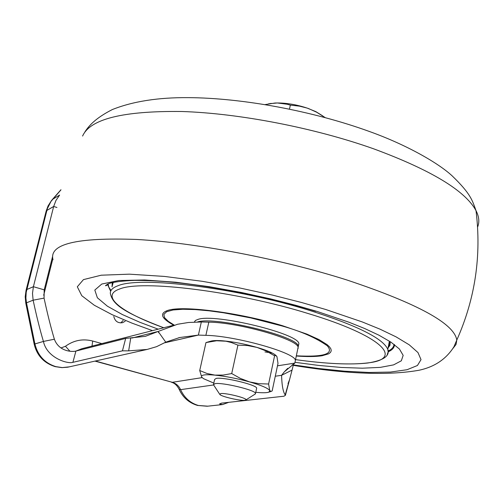 <?xml version="1.0" encoding="UTF-8"?>
<svg xmlns="http://www.w3.org/2000/svg" width="504" height="504" viewBox="0 0 504 504"><rect width="100%" height="100%" fill="white"/><g stroke="black" fill="none" stroke-linecap="round" stroke-linejoin="round"><path stroke-width="0.76" d="M108.07 283.891L108.744 287.041L111.006 290.531M388.174 350.986C391.854 349.297 393.807 347.08 394.04 344.32M298.488 345.511L298.872 343.678C298.992 333.667 215.466 313.381 198.185 319.328L195.413 320.475L194.374 322.043M197.486 321.955L197.599 321.93C214.862 316.065 298.431 336.344 298.33 346.267L297.946 348.081M113.784 316.455C114.988 321.25 117.911 323.329 122.541 322.692L125.219 321.224M120.796 322.925L123.14 320.387M289.479 109.097L290.348 105.115L287.192 104.24L277.326 102.967L268.645 103.786M325.168 117.577L316.543 112.165L308.454 108.53C296.818 104.542 285.68 102.703 275.033 103.011L265.11 104.586M219.593 394.084L213.45 384.697L215.057 383.651C222.308 382.177 255.383 390.115 255.547 393.353L254.974 394.178M256.542 388.685L256.668 388.111C256.523 384.804 223.48 376.86 216.216 378.403L214.603 379.481L213.564 384.18M244.849 400.283C240.408 400.976 222.031 396.768 219.908 394.569L220.639 393.574C225.666 392.673 248.126 398.336 245.908 399.937L244.849 400.283M298.116 348.466L298.11 347.3C297.99 339.343 238.165 322.321 208.82 322.157L201.335 321.974L198.387 335.091L205.871 335.343C235.211 335.796 295.205 352.68 295.401 360.291L294.815 363.107L284.344 371.801L281.579 375.322L292.062 370.081L293.637 363.787M131.922 338.058L158.155 331.449L177.502 324.267L188.534 322.478L201.335 321.974M174.252 325.067L81.85 348.711L75.921 351.061L125.679 338.417L145.373 336.338L158.155 331.449L165.753 342.153L179.739 337.522L198.387 335.091L164.676 342.802M54.382 339.224L43.426 341.435C46.872 357.897 67.725 364.216 72.897 362.332L75.915 351.061C72.916 351.975 59.1 352.05 54.382 339.224C50.942 327.795 47.496 314.093 44.056 298.116L44.213 289.844L52.498 256.82M205.972 342.569L216.619 340.761L225.937 341.214L231.506 342.581L237.926 345.127L247.546 345.542L257.008 347.414L266.068 350.941L274.592 355.793L275.688 355.452L276.948 356.624L277.994 363.397L272.166 390.921L271.058 391.451L269.76 390.562L268.601 384.016L259.062 383.701L249.581 381.919L240.414 378.435L231.714 373.571L223.203 375.064L214.893 375.115L207.031 373.502L199.723 370.522L205.972 342.569L210.628 341.214C212.864 340.496 216.821 340.358 222.484 340.78C233.264 341.731 244.774 343.942 257.008 347.414C264.821 349.719 270.516 351.937 274.094 354.073L276.205 355.629M288.011 383.601L289.561 379.682L292.062 370.081M125.679 338.417L122.447 350.834L128.646 350.853L147.149 349.442L156.549 346.676L165.753 342.153M122.447 350.834L72.897 362.332M275.279 376.217L281.579 375.322C281.875 385.459 283.084 391.999 285.214 394.928L285.403 395.325L283.922 396.22L221.439 403.143L219.75 404.025L222.548 404.573L228.753 402.331M44.213 289.844L33.396 286.7L32.495 293.404L33.125 300.189C36.565 316.216 39.999 329.962 43.426 341.435L34.915 343.936C37.794 355.547 44.761 363.107 55.824 366.622L62.244 367.586L69.426 366.849M268.601 384.016L274.592 355.793M231.714 373.571L237.926 345.127M199.723 370.522L201.745 377.194C200.39 374.932 204.775 374.239 214.893 375.121C225.697 376.261 237.258 378.523 249.581 381.919C261.431 385.352 268.153 388.231 269.753 390.562L268.909 392.106C266.799 392.899 262.42 392.962 255.774 392.295M213.803 383.103L203.547 378.68L201.751 377.194M25.786 303.2L25.206 296.755L26.05 290.336L26.775 289.529L33.396 286.7L53.67 206.464L56.939 207.484M59.592 195.117L55.975 200.403L53.67 206.464L46.828 210.47L46.04 211.541L26.126 290.033M322.755 115.907L315.863 111.642L307.175 108.089L299.471 106.142L290.348 105.115M82.599 136.055C90.109 118.969 123.215 110.785 181.925 111.504C239.28 113.324 314.54 127.865 373.489 148.762C430.977 169.999 465.154 190.625 476.015 210.634C479.096 216.682 479.625 222.151 477.597 227.033M453.115 348.245L456.051 344.44L456.788 340.08C454.299 323.612 417.64 303.566 346.796 279.953C280.615 258.949 195.602 242.708 136.515 239.45C76.646 237.289 48.812 244.056 53.021 259.743M152.498 330.637L131.953 323.121L111.926 314.584L94.33 305.267L81.787 295.709L77.314 286.789L83.469 279.607L101.247 275.197L129.358 274.163L164.443 276.425L202.299 281.308L239.211 287.853L272.702 295.155L301.606 302.513L325.729 309.494L362.219 321.917L379.991 329.156L396.106 336.886L409.254 344.831L417.992 352.579L421.016 359.636L417.438 365.495L407.068 369.722L390.512 372.059L369.06 372.481L344.415 371.177L318.289 368.462L292.181 364.732M159.169 332.873L158.521 332.659M295.086 362.326L318.352 365.387L341.233 367.454L362.376 368.197L380.281 367.378L393.58 364.883L401.323 360.801L403.169 355.383L399.433 349.026L390.978 342.166L378.964 335.21L364.581 328.482L348.932 322.207L317.054 311.434L295.886 305.329L270.61 298.891L241.366 292.478L209.078 286.669L175.757 282.227L144.472 279.978L118.805 280.533L101.777 284.036L94.815 290.065L97.367 297.769L107.402 306.199L122.365 314.546L139.892 322.295L158.193 329.175M394.474 344.648C394.443 347.577 392.345 349.965 388.181 351.824M388.181 351.773C391.936 350.097 394.021 347.987 394.424 345.435M107.434 284.18L110.672 291.236M110.653 291.287L107.421 284.187M112.316 282.555L112.014 286.87M388.067 347.936L389.97 345.278L390.197 342.292M113.255 282.347L112.159 286.266M163.718 327.764C122.548 311.982 112.751 304.183 110.382 293.662C109.998 290.399 112.499 287.771 117.879 285.787C139.747 275.971 236.937 287.715 310.124 310.59C357.134 325.527 383.027 338.436 387.803 349.316L388.162 352.006L387.248 354.4M163.731 327.757C121.414 312.518 99.685 295.911 119.486 289.069C141.095 279.575 236.527 291.218 308.429 313.62C381.717 335.702 404.321 358.798 368.424 362.836C351.061 365.022 326.768 363.951 295.539 359.623C325.918 363.825 349.971 364.953 367.706 363.019C383.355 360.562 390.052 356 387.803 349.316L389.271 341.775M173.722 325.2C161.072 318.263 159.157 313.312 167.983 310.344C182.971 305.267 239.639 312.625 282.662 325.767L306.892 334.108L318.969 339.576L327.083 344.623L329.553 346.909L330.933 348.989L331.229 350.853L330.454 352.472L328.646 353.833L322.1 355.748C315.788 356.725 307.188 356.807 296.295 356.007M174.201 325.08L168.286 321.338L164.588 317.69L163.844 314.395L166.603 311.743L173.036 309.979L182.807 309.254L195.168 309.576L209.084 310.817L223.537 312.782L250.79 317.917L282.057 325.975C300.995 331.26 316.077 337.869 327.291 345.807C334.347 353.915 324.028 357.248 296.333 355.805M272.292 353.071L264.965 351.905M388.124 347.659L389.554 344.931L389.321 341.806M54.999 366.584C43.898 363 36.968 355.553 34.196 344.245L34.915 343.936L26.485 302.822L25.811 303.307L34.19 344.201M171.53 382.297C174.567 383.065 177.112 385.421 179.178 389.365L180.583 389.649C184.357 397.788 190.285 403.061 198.368 405.474L207.755 406.174M205.871 335.343L208.82 322.157M91.999 346.116L92.698 341.032L101.833 343.602M69.943 351.219L65.457 346.267C73.779 340.257 82.858 338.505 92.698 341.032M95.426 361.028L172.33 382.303L202.142 377.628M277.477 365.822L294.815 363.107M43.684 295.256L52.788 258.936M65.457 346.267L60.959 347.974M130.738 338.071L128.646 350.853M213.595 384.962L180.583 389.649C178.851 385.894 176.098 383.443 172.33 382.303L94.991 361.122M285.214 394.928L288.546 383.027M44.056 298.116L33.125 300.189L26.485 302.822L25.899 298.053L26.208 292.326L47.338 208.694L51.024 201.367L60.915 189.926M46.141 211.151L48.063 205.928L51.553 200.447L52.706 199.244L59.598 195.086M293.24 365.337C346.235 374.05 388.124 375.694 418.912 370.27C434.479 366.988 446.166 359.138 453.965 346.733L456.788 340.08C475.196 298.765 481.604 255.616 476.015 210.634C472.235 200.264 470.881 194.002 452.353 176.06C438.707 163.233 406.564 144.743 369.004 131.342C312.612 110.937 242.5 97.971 188.471 97.637C158.225 97.392 132.835 101.367 112.304 109.57C95.735 118.018 89.013 125.553 84.842 132.017M107.447 284.174L107.421 284.76L106.111 285.661C104.737 285.988 105.764 285.258 109.185 283.462C114.093 281.944 122.478 280.917 134.341 280.382C143.835 280.35 154.571 280.785 166.547 281.686C209.639 285.289 268.859 296.995 315.693 311.308M389.327 341.806L389.63 344.831L388.149 347.552M298.872 343.678L298.33 346.267M197.297 405.367C188.956 402.797 182.952 397.543 179.273 389.592M271.045 103.37L270.711 103.433M295.401 360.291L298.11 347.3M287.746 368.298L284.344 371.801M178.637 337.781L179.739 337.522M274.094 354.073L275.688 355.452M285.403 395.325L289.561 379.682M219.801 403.647L219.75 404.025M147.149 349.442L67.712 367.208L61.91 367.63L55.213 366.647M222.548 404.573L207.176 406.237L197.574 405.443M268.909 392.106L271.064 391.457M52.334 199.534L60.965 189.731M315.863 111.642L316.55 112.159M255.547 393.353L256.668 388.111M245.908 399.937L255.459 393.87"/></g></svg>
